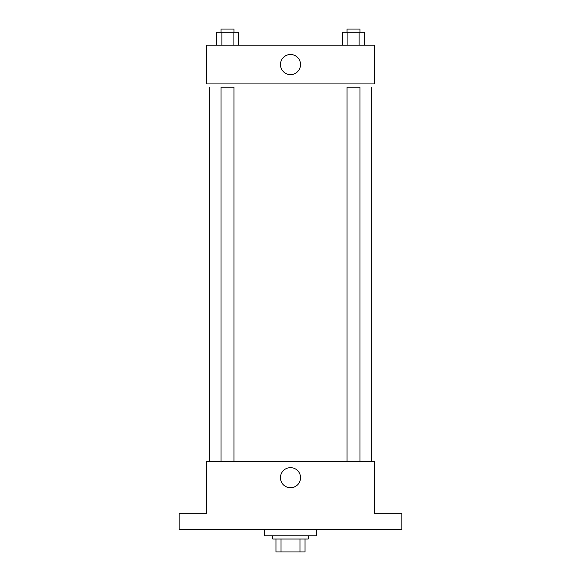 <?xml version="1.0" encoding="UTF-8"?>
<svg xmlns="http://www.w3.org/2000/svg" width="581" height="581" viewBox="0 0 581 581"><rect width="100%" height="100%" fill="white"/><g stroke="black" fill="none" stroke-linecap="round" stroke-linejoin="round"><path stroke-width="0.87" d="M299.97 539.037L299.97 551.95L275.975 551.95L275.975 539.037M299.97 551.95L305.025 551.95L305.025 539.037L305.025 551.95M308.25 535.813L308.25 539.037L272.75 539.037L272.75 535.813M281.03 539.037L281.03 551.95M264.675 529.356L264.675 535.813L316.325 535.813L316.325 529.356M401.856 529.356L179.144 529.356L179.144 513.219L206.575 513.219L206.575 461.575L374.425 461.575L374.425 513.219L401.856 513.219L401.856 529.356M300.551 477.713A10.051 10.051 0 0 1 285.474 486.413A10.051 10.051 0 0 1 285.474 469.005A10.051 10.051 0 0 1 300.551 477.713M371.194 87.15L371.194 461.575M347.053 461.575L347.053 87.15L359.959 87.15L359.959 461.575M221.041 461.575L221.041 87.15L233.947 87.15L233.947 461.575M374.425 83.925L206.575 83.925L206.575 45.187L374.425 45.187L374.425 83.925M300.551 64.556A10.051 10.051 0 0 1 285.474 73.257A10.051 10.051 0 0 1 285.474 55.849A10.051 10.051 0 0 1 300.551 64.556M364.686 45.187L364.686 32.275L342.325 32.275L342.325 45.187M359.094 32.275L359.094 45.187M347.917 32.275L347.917 45.187M347.053 32.275L347.053 29.05L359.959 29.05L359.959 32.275M238.675 45.187L238.675 32.275L216.314 32.275L216.314 45.187M233.083 32.275L233.083 45.187M221.906 32.275L221.906 45.187M221.041 32.275L221.041 29.05L233.947 29.05L233.947 32.275M209.806 87.15L209.806 461.575"/></g></svg>
